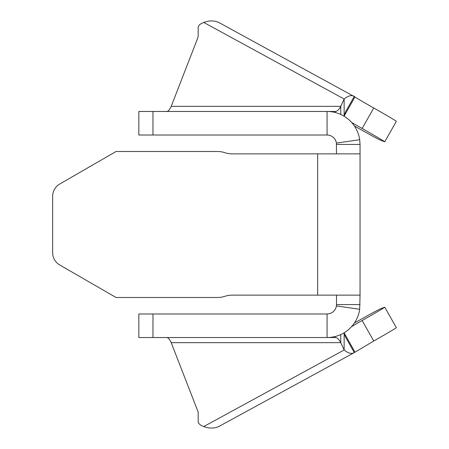 <?xml version="1.0" encoding="UTF-8"?>
<svg xmlns="http://www.w3.org/2000/svg" width="449" height="449" viewBox="0 0 449 449"><rect width="100%" height="100%" fill="white"/><g stroke="black" fill="none" stroke-linecap="round" stroke-linejoin="round"><path stroke-width="0.67" d="M351.646 122.454A23.55 0.393 29.5 0 0 362.147 128.481L373.742 107.99A23.55 0.393 29.5 0 1 354.963 96.95L219.544 22.882A32.968 22.573 -61.4 0 0 203.762 22.45L203.274 22.635C199.99 23.937 198.295 25.582 198.183 27.563L198.183 35.948L197.824 37.806L171.209 106.334C169.688 109.724 168.167 111.436 166.652 111.464M362.147 128.481A28.259 0.471 29.5 0 1 384.748 141.817A28.259 0.471 29.5 0 1 384.54 141.766L379.803 139.875A28.259 0.471 29.5 0 1 358.712 128.408L354.39 125.978M373.742 107.99A28.259 0.471 29.5 0 1 396.349 121.325L384.748 141.817M344.248 116.297L345.225 112.458L354.312 96.389C351.606 94.823 348.216 95.699 344.142 99.01L203.762 22.45M344.142 116.229L344.142 99.01L340.769 106.334C338.961 109.724 337.16 111.436 335.358 111.464L335.358 112.525M340.769 114.444L340.769 106.334L171.209 106.334M336.492 153.855L336.396 143.091A9.418 9.418 0 0 0 327.074 135.014L138.842 135.014L138.842 111.464L335.358 111.464M336.396 143.091L359.7 139.723A32.968 32.968 0 0 0 327.074 111.464L327.074 135.014M360.042 153.855L232.2 153.855A23.55 23.55 0 0 1 224.848 152.677A23.55 23.55 0 0 0 217.496 151.498L116.067 151.498L59.717 184.034A14.127 14.127 0 0 0 52.651 196.269L52.651 252.731A14.127 14.127 0 0 0 59.717 264.966L116.067 297.502L217.496 297.502A23.55 23.55 0 0 0 224.848 296.323A23.55 23.55 0 0 1 232.2 295.145L360.042 295.145L360.042 144.438L336.492 144.438L360.042 144.438L359.7 139.723M336.396 305.909L359.7 309.277A32.968 32.968 0 0 1 327.074 337.536L138.842 337.536L138.842 313.986L327.074 313.986A9.418 9.418 0 0 0 336.396 305.909L336.492 304.562L360.042 304.562L336.492 304.562L336.492 295.145M360.042 295.145L359.7 309.277M327.074 313.986L327.074 337.536L335.358 337.536L335.358 336.475M344.248 332.703L345.225 336.542L354.312 352.611L219.544 426.118A32.968 22.573 61.4 0 1 203.762 426.55L203.274 426.365A14.127 6.415 0 0 1 198.183 421.437L198.183 413.052A23.55 10.692 0 0 0 197.824 411.194L171.209 342.666C169.688 339.276 168.167 337.564 166.652 337.536M340.769 334.556L340.769 342.666C338.961 339.276 337.16 337.564 335.358 337.536M171.209 342.666L340.769 342.666L344.142 349.99L344.142 332.771M396.136 327.725C396.546 327.837 389.081 332.266 373.742 341.01L354.312 352.611C351.606 354.177 348.216 353.301 344.142 349.99L203.762 426.55M354.39 323.022L358.712 320.592A28.259 0.471 -29.5 0 1 379.803 309.125L384.54 307.234A28.259 0.471 -29.5 0 1 384.748 307.183A28.259 0.471 -29.5 0 1 362.147 320.519A23.55 0.393 -29.5 0 0 351.646 326.546M344.316 115.763L354.963 96.95M152.969 135.014L152.969 111.464M317.651 153.855L317.651 295.145M152.969 313.986L152.969 337.536M344.316 333.237L354.963 352.05M373.742 341.01L362.147 320.519M396.349 327.675L384.748 307.183"/></g></svg>
